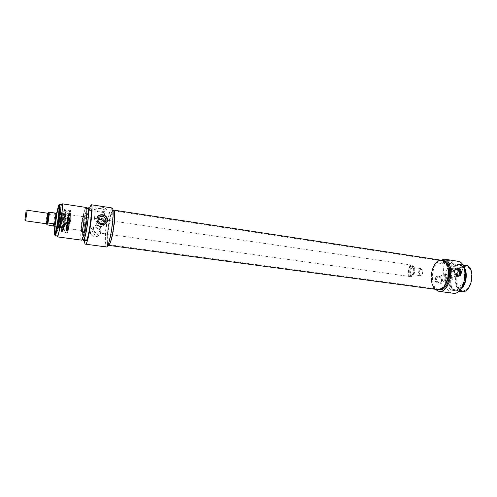 <?xml version="1.0" encoding="UTF-8"?>
<svg xmlns="http://www.w3.org/2000/svg" width="497" height="497" viewBox="0 0 497 497"><rect width="100%" height="100%" fill="white"/><g stroke="black" fill="none" stroke-linecap="round" stroke-linejoin="round"><path stroke-width="0.37" stroke-dasharray="2.48 1.86" d="M450.201 276.959L451.45 275.226C452.227 276.282 452.096 277.214 451.052 278.022L450.201 276.959M445.635 275.326L444.79 274.263L443.92 276.059L444.393 277.065L445.635 275.326M463.247 266.777C452.804 270.716 455.985 296.467 466.254 289.739C472.119 286.52 474.063 272.977 469.336 268.256C467.547 266.361 465.515 265.87 463.247 266.777M444.554 264.087L450.475 263.422L451.034 263C452.338 261.453 443.858 261.422 442.951 262.975L442.902 263.398L444.554 264.087M445.716 280.563L444.268 280.128L444.101 279.519C445.026 278.072 453.575 278.109 452.251 279.55L451.146 280.153L445.716 280.563M459.191 276.108C455.842 278.264 451.45 271.188 454.618 268.74L455.625 268.2M455.016 273.592L454.463 271.567M452.258 271.176C455.041 272.511 455.718 274.4 454.289 276.854C451.928 279.016 448.139 273.574 450.642 271.623L452.258 271.176M438.789 275.885C442.454 277.63 443.33 280.115 441.411 283.34C438.273 286.173 433.322 279.065 436.639 276.487L438.789 275.885M439.261 282.868C436.546 281.6 435.888 279.761 437.267 277.357L438.857 276.916C441.578 278.202 442.231 280.047 440.814 282.445L439.261 282.868M441.69 280.718C441.423 278.227 440.292 276.686 438.292 276.102L436.006 276.761L434.757 279.749C436.018 283.439 438.025 284.725 440.783 283.601L441.69 280.718M443.243 275.034C445.983 276.338 446.648 278.202 445.225 280.619C442.883 282.75 439.162 277.407 441.647 275.481L443.243 275.034M462.931 266.404L465.838 265.988L469.193 267.914C474.057 272.772 472.057 286.713 466.024 290.024L462.26 290.938C453.792 290.36 454.426 269.449 462.931 266.404M462.645 266.361C454.14 269.405 453.506 290.316 461.974 290.894C471.796 292.926 475.548 266.734 465.552 265.945L462.645 266.361M443.852 263.373L441.765 262.503C440.584 259.888 456.196 259.937 451.313 262.534C449.22 263.398 446.735 263.677 443.852 263.373M457.948 261.248L449.866 264.826C442.349 273.157 444.281 292.609 452.897 293.218M434.974 289.242C429.669 284.079 430.278 269.455 436.024 262.733L449.866 264.826M436.024 262.733L441.392 260.266M439.547 260.558L438.727 260.875C429.234 264.559 428.364 289.005 437.795 289.627C426.513 288.707 430.899 258.098 441.988 260.353M439.037 289.788C429.588 289.173 430.452 264.739 439.963 261.062L443.231 260.546M465.67 265.255L462.595 265.696C453.618 268.92 452.953 290.981 461.893 291.59M463.595 266.628L459.905 264.379L456.861 264.826C447.952 268.082 447.257 290.211 456.116 290.813L460.272 289.695M464.453 269.045C463.285 266.721 461.725 265.398 459.787 265.069L456.911 265.491C448.468 268.56 447.803 289.546 456.196 290.111C458.147 290.335 460.005 289.502 461.781 287.614M455.755 265.317C447.331 268.392 446.66 289.391 455.041 289.956C464.757 291.969 468.528 265.665 458.632 264.895L455.755 265.317M455.706 264.646C446.815 267.908 446.113 290.055 454.96 290.652C465.211 292.783 469.193 265.013 458.75 264.205L455.706 264.646M453.972 264.385C445.107 267.653 444.393 289.826 453.214 290.416C463.44 292.547 467.428 264.739 457.01 263.938L453.972 264.385M27.205 210.237L25.651 220.544M420.94 269.399C418.673 270.306 419.095 276.431 421.344 275.158C422.997 273.499 423.264 271.648 422.139 269.604L420.94 269.399M420.425 268.784L421.854 269.02C423.189 271.461 422.872 273.661 420.903 275.636L420.127 275.779C418.008 273.81 418.107 271.48 420.425 268.784M412.088 267.566C409.801 270.281 409.696 272.623 411.777 274.599C414.293 275.133 415.368 267.628 412.802 267.442L412.088 267.566M48.259 213.219L48.116 214.014L48.669 214.449M48.706 214.455L53.9 215.213L54.701 213.02M53.9 215.213L54.912 212.958M55.664 213.07L55.422 213.455C54.583 215.518 53.179 226.39 53.788 226.154M412.032 266.529C409.168 267.659 408.814 275.512 411.628 275.673C414.902 276.369 416.3 266.609 412.964 266.373L412.032 266.529M410.808 266.349C407.95 267.485 407.596 275.344 410.404 275.5C413.666 276.195 415.07 266.429 411.74 266.193L410.808 266.349M410.752 265.317C407.236 266.721 406.801 276.382 410.261 276.574C414.274 277.432 415.995 265.41 411.901 265.118L410.752 265.317M56.515 212.747L56.254 213.157C55.447 215.126 54.043 225.303 54.415 226.52M114.571 222.196C113.72 232.907 110.502 245.356 108.831 244.692L108.731 244.667C105.482 244.133 110.315 210.43 113.589 210.784L113.695 210.79C114.807 211.312 115.099 215.114 114.571 222.196M114.155 222.097C114.701 214.71 114.378 210.877 113.179 210.604C109.887 210.256 105.029 244.176 108.29 244.723C109.93 245.866 113.279 233.136 114.155 222.097M448.033 271.182C447.381 265.156 445.237 261.72 441.597 260.869L440.69 260.819C430.905 260.509 427.19 286.396 436.677 288.819L437.565 289.018C442.989 290.105 448.878 280.258 448.033 271.182M108.309 245.313C104.699 245.524 109.949 208.87 113.366 210.045L112.21 211.095C108.601 216.711 105.271 245.655 108.309 245.313M448.393 271.2C449.319 280.948 442.547 291.223 436.95 288.95C427.401 286.508 431.135 260.459 440.994 260.77C445.144 261.043 447.611 264.522 448.393 271.2M70.301 218.81L70.307 213.014C69.257 212.492 66.666 230.565 67.828 230.335L67.934 230.285C68.76 228.794 69.549 224.967 70.301 218.81M69.81 218.829C69.077 224.806 68.313 228.527 67.517 229.974C66.095 231.472 68.965 211.461 69.915 213.269L69.81 218.829M70.375 213.586C69.164 216.158 67.399 229.583 68.182 230.322L68.275 230.397C69.095 229.409 69.922 225.57 70.754 218.873C71.114 215.257 71.114 213.325 70.76 213.083L70.375 213.586M69.636 219.233C69.984 215.667 69.934 214.108 69.481 214.549C68.58 215.63 66.896 227.359 67.462 228.632C68.089 228.713 68.816 225.582 69.636 219.233M69.866 219.357C69.201 224.712 68.543 227.781 67.89 228.577L67.772 228.415C67.225 227.191 68.847 215.878 69.723 214.841L69.866 219.357M83.701 221.364L83.595 216.742C82.601 216.294 80.539 230.67 81.62 230.502L81.788 230.403C82.521 229.03 83.161 226.017 83.701 221.364M84.012 221.32C83.446 226.147 82.788 229.272 82.024 230.695C80.458 232.633 83.074 214.387 84.03 216.661L84.012 221.32M67.163 231.683C68.803 228.409 71.114 209.318 69.692 210.927C68.369 211.442 65.517 231.322 66.648 232.161L67.163 231.683M69.213 212.586C67.797 215.623 65.809 231.527 66.909 231.093C68.039 231.614 70.878 211.815 69.642 212.026L69.213 212.586M60.454 213.194C59.391 215.686 57.764 228.775 58.634 227.874C59.454 227.719 61.547 213.138 60.802 212.778L60.454 213.194M66.753 228.365C67.809 226.216 69.375 213.84 68.549 214.151C67.685 213.704 65.498 228.949 66.461 228.75L66.753 228.365M66.996 228.651C68.126 226.352 69.76 213.151 68.816 213.94C67.896 213.971 65.778 228.757 66.654 229.024L66.996 228.651M67.02 228.409C68.083 226.259 69.648 213.884 68.822 214.188C67.952 213.741 65.766 228.987 66.728 228.788L67.02 228.409M57.695 228.216C58.826 225.706 60.677 211.244 59.814 211.679C58.932 211.256 56.416 228.844 57.385 228.657L57.695 228.216M62.964 227.819C63.983 225.663 65.554 213.3 64.772 213.611L64.759 213.611C63.933 213.362 61.802 228.222 62.672 228.198L62.964 227.819M62.56 213.753C61.547 216.052 60.007 228.185 60.758 227.93L61.038 227.545C62.013 225.439 63.585 213.35 62.877 213.337L62.56 213.753M57.571 230.931C59.075 227.645 61.553 208.361 60.417 208.883L59.969 209.56C58.447 213.188 56.055 231.888 57.167 231.509L57.571 230.931M65.766 232.068L65.225 232.571C64.2 231.826 66.505 214.195 68.064 210.771L68.555 210.101C69.822 209.597 67.387 228.806 65.766 232.068M84.502 240.536C84.186 233.832 86.23 218.332 88.485 210.237L89.584 207.982M85.869 240.722C83.583 241.12 86.813 214.35 89.659 209.113L90.541 208.131M111.98 207.945L108.924 213.325L107.507 218.935M107.265 220.09C104.78 231.975 104.153 247.034 106.246 246.941M107.526 220.264C105.202 231.068 104.569 245.17 106.501 245.071C109.794 246.543 115.142 209.231 111.564 209.765L110.421 210.821C109.477 212.561 108.532 215.586 107.6 219.904M82.713 239.417C81.595 235.038 84.67 213.194 87.037 208.715L87.149 208.492M83.341 239.504C81.228 239.896 84.316 214.474 86.956 209.517L87.77 208.585M85.204 209.249L86.006 208.318C88.485 207.758 83.8 240.449 81.57 239.262C79.501 239.66 82.595 214.219 85.204 209.249M81.452 240.126C79.265 240.536 82.533 213.71 85.285 208.448L86.136 207.46M56.919 235.913C56.279 231.546 59.416 209.423 61.324 204.814L61.417 204.584M57.379 235.976C55.819 236.454 59.1 210.728 61.23 205.621L61.87 204.652M88.485 210.237L108.924 213.325M90.119 231.372L90.473 233.528C92.305 237.939 100.22 237.566 100.332 232.807L100.077 230.763C99.338 228.775 97.915 227.57 95.797 227.141C92.641 227.054 90.746 228.465 90.119 231.372M101.338 206.994C106.557 208.218 107.756 209.554 104.917 210.995C101.487 212.163 93.908 210.548 93.89 208.616C94.3 207.063 96.785 206.522 101.338 206.994M98.313 221.923C95.057 220.506 93.815 219.109 94.579 217.723L100.059 218.723L103.923 218.866L104.066 219.705C102.929 221.059 101.009 221.805 98.313 221.923M100.99 208.634C98.338 208.299 96.474 208.51 95.387 209.262L95.089 209.908C96.648 211.759 99.562 212.387 103.842 211.79L104.83 211.3C105.575 210.188 104.295 209.299 100.99 208.634M59.603 204.31L58.981 205.286C57.149 209.796 54.092 231.819 54.844 235.112M54.776 226.738L56.776 212.791M57.043 212.828L55.043 226.775M59.876 209.548L60.323 208.864C61.653 208.411 58.23 232.279 57.08 231.496L56.975 231.397C56.13 230.353 58.447 212.952 59.876 209.548M69.748 211.02C68.077 214.611 65.741 233.217 67.014 232.869C68.35 233.671 71.748 209.927 70.239 210.349L69.748 211.02M69.537 212.983C68.257 215.71 66.393 229.906 67.213 230.695C68.226 232.758 71.375 210.771 69.822 212.492L69.537 212.983M97.952 219.898C96.468 220.948 96.02 222.352 96.604 224.11C97.952 227.943 104.469 227.166 104.208 223.234M97.257 217.276L96.946 221.538C100.158 225.812 103.451 226.098 106.818 222.401M97.412 225.216C94.194 225.309 92.883 226.856 93.473 229.862C95.076 234.292 102.525 232.124 100.698 227.794C100.096 226.371 98.996 225.514 97.412 225.216M95.194 235.106C98.325 235.013 99.63 233.503 99.114 230.583C98.518 229.179 97.431 228.328 95.859 228.042C92.678 228.135 91.38 229.67 91.957 232.646L95.194 235.106M95.971 226.825C91.678 226.949 89.932 229.024 90.734 233.043C92.889 238.908 102.755 236.013 100.357 230.273C99.562 228.365 98.102 227.216 95.971 226.825M83.595 216.363C82.303 218.773 80.731 231.633 81.769 231.397C82.601 230.527 83.384 227.104 84.111 221.122C84.409 217.885 84.366 216.152 83.987 215.922L83.595 216.363M86.236 216.754C84.919 219.152 83.359 232 84.415 231.77C85.559 232.335 87.894 216.071 86.633 216.313L86.236 216.754M86.316 215.947C84.85 218.624 83.123 232.876 84.297 232.627C85.565 233.261 88.155 215.176 86.758 215.456L86.316 215.947M83.241 215.487L83.67 214.996C84.092 215.251 84.136 217.177 83.8 220.774C82.999 227.421 82.129 231.229 81.204 232.198L81.104 232.136C80.154 231.459 81.881 218.034 83.241 215.487M84.21 220.917C84.558 217.09 84.478 215.226 83.962 215.338C82.744 215.804 80.539 231.186 81.583 231.95C82.477 231.527 83.353 227.85 84.21 220.917M61.777 231.795L61.199 232.223C60.249 230.651 63.119 210.604 64.48 209.336L64.523 209.293C66.045 207.156 63.492 228.179 61.777 231.795M62.212 231.577C63.784 228.303 66.238 209.063 65.026 209.572L64.846 209.678C63.517 210.908 60.709 230.471 61.647 231.993L62.212 231.577M64.666 210.262C63.169 213.654 60.864 231.049 61.783 232.068L62.324 231.59C63.896 228.322 66.349 209.075 65.132 209.585L64.666 210.262M46.078 223.731C45.649 223.936 46.793 215.189 47.414 213.53L47.588 213.225M46.774 223.936L48.116 214.014M48.451 214.418C47.544 219.376 47.128 222.942 47.203 225.116M60.423 213.524C59.255 216.282 57.671 230.403 58.901 227.16C60.075 224.482 61.684 210.007 60.423 213.524M66.76 228.272C68.039 225.389 69.537 211.473 68.232 214.667C66.965 217.624 65.492 231.204 66.76 228.272M57.41 230.745C59.236 226.29 61.647 204.621 59.77 209.697C57.975 214.331 55.621 235.193 57.41 230.745M65.405 212.238C64.07 215.213 62.106 230.776 63.131 230.335L63.479 229.856C64.784 227.148 66.791 211.411 65.803 211.685L65.405 212.238M63.473 229.03C64.703 226.458 66.548 211.623 65.529 212.53C64.542 212.592 62.175 229.136 63.107 229.452L63.473 229.03M66.492 227.986C67.505 225.911 68.996 214.014 68.188 214.462C67.362 214.213 65.331 228.371 66.2 228.347L66.492 227.986M59.249 226.967C60.168 224.948 61.665 213.424 61.013 213.412C60.299 212.635 58.112 227.893 59.019 227.328L59.249 226.967M61.765 212.983C60.622 215.611 58.913 229.421 59.845 228.483L60.087 228.08C61.131 225.818 62.839 212.822 62.131 212.542L61.765 212.983M59.975 228.471C61.125 225.986 62.951 211.654 62.069 212.076C61.162 211.647 58.665 229.092 59.659 228.906L59.975 228.471M444.393 277.065L451.052 278.022M444.79 274.263L451.45 275.226M452.251 279.55L451.034 263M444.101 279.519L442.951 262.975M455.295 268.448L454.618 268.74M455.264 269.641L450.642 271.623M457.892 275.363L454.289 276.854M436.639 276.487L436.006 276.761M441.411 283.34L440.783 283.601M441.647 275.481L437.267 277.357M445.225 280.619L440.814 282.445M469.336 268.256L469.193 267.914M450.475 263.422L451.313 262.534M442.902 263.398L441.765 262.503M444.268 280.128L448.337 281.886L451.146 280.153M462.595 264.789L459.905 264.379M458.799 291.174L456.116 290.813M459.787 265.069L458.632 264.895M456.196 290.111L455.041 289.956M458.75 264.205L457.01 263.938M454.96 290.652L453.214 290.416M422.139 269.604L421.854 269.02M421.344 275.158L420.903 275.636M421.145 268.66L412.802 267.442M420.127 275.779L411.777 274.599M412.964 266.373L411.74 266.193M411.628 275.673L410.404 275.5M411.901 265.118L107.582 220.277M107.271 220.227L105.892 220.028M105.171 219.922L58.733 213.076M410.261 276.574L56.733 227.011M113.589 210.784L113.179 210.604M108.731 244.667L108.29 244.723M108.831 244.692L437.565 289.018M113.695 210.79L441.597 260.869M67.517 229.974L67.934 230.285M69.915 213.269L70.4 213.089M70.76 213.083L70.307 213.014M68.275 230.397L67.828 230.335M67.772 228.415L67.462 228.632M83.595 216.742L69.878 214.716M81.62 230.502L67.89 228.577M66.909 231.093L63.131 230.335L63.144 229.614C63.877 228.098 65.772 216.22 65.616 212.753L65.803 211.685L69.642 212.026M68.816 213.94L65.492 212.523C65.349 212.586 65.02 211.368 63.821 217.226L62.566 227.657C62.641 229.216 62.808 229.813 63.063 229.446L66.654 229.024M60.758 227.93L66.735 228.135C67.35 226.278 67.828 225.209 68.629 217.711C68.928 212.933 68.226 215.015 68.188 214.462L62.852 213.331M62.877 213.337L61.013 213.412L60.33 213.927C59.603 215.605 58.124 226.321 58.59 227.11L60.789 227.924M58.634 227.874L59.845 228.483L60.193 228.179C61.311 225.967 63.181 211.902 62.131 212.542L60.802 212.778M59.814 211.679L62.069 212.076L60.64 218.543L59.659 228.906L57.385 228.657M60.323 208.864L60.417 208.883C61.156 208.392 58.975 227.446 57.428 230.838L57.08 231.496M69.692 210.927L68.443 210.132M66.648 232.161L65.225 232.571M81.57 239.262L82.191 239.349M86.006 208.318L86.633 208.411M106.501 245.071L107.781 245.238M111.564 209.765L112.844 209.964M104.066 219.705L104.83 211.3M94.579 217.723L95.387 209.262M103.842 211.79L104.917 210.995M95.089 209.908L93.89 208.616M60.193 208.939L58.839 207.914M56.975 231.397L55.378 232M70.649 213.126L69.822 212.492M68.182 230.322L67.213 230.695M96.604 224.11L98.226 221.134M96.946 221.538L97.232 221.01M99.114 230.583L100.698 227.794M91.957 232.646L93.473 229.862M100.077 230.763L100.357 230.273M90.473 233.528L90.734 233.043M70.239 210.349L68.555 210.101M67.014 232.869L65.324 232.633M103.923 218.866L95.604 217.636M86.633 216.313L83.987 215.922M84.415 231.77L81.769 231.397M86.758 215.456L83.67 214.996M84.297 232.627L81.204 232.198M83.962 215.338L83.558 215.027M81.583 231.95L81.104 232.136M64.846 209.678L64.48 209.336M61.647 231.993L61.199 232.223M65.001 209.653L64.523 209.293M61.783 232.068L61.23 232.279"/><path stroke-width="0.75" d="M455.625 268.2L456.811 268.132C460.582 269.952 461.502 272.524 459.57 275.847L459.191 276.108M454.463 271.567L455.264 269.641L456.892 269.194C459.694 270.542 460.377 272.449 458.948 274.922L457.358 275.344L455.016 273.592M454.444 271.362L455.295 268.448L457.352 267.902C459.644 268.423 461.054 269.927 461.576 272.412L460.247 275.568C457.153 276.835 455.215 275.431 454.444 271.362M441.392 260.266L443.945 259.092C455.873 260.888 450.667 293.882 438.863 291.348L434.974 289.242M438.863 291.348L452.897 293.218C464.962 295.783 470.143 263.087 457.948 261.248L443.945 259.092M112.844 209.964L113.366 210.045C114.521 210.585 114.826 214.536 114.267 221.91C113.378 233.056 110.042 246.003 108.309 245.313L437.795 289.627C443.436 290.751 449.568 280.519 448.685 271.076C448.008 264.814 445.772 261.242 441.988 260.353L443.231 260.546C454.382 261.372 449.984 292.093 439.037 289.788L437.795 289.627C448.716 291.925 453.121 261.18 441.988 260.353L439.547 260.558M458.799 291.174L461.893 291.59C472.256 293.733 476.219 266.081 465.67 265.255L462.595 264.789M460.272 289.695C466.354 286.023 468.391 271.859 463.595 266.628M461.781 287.614C466.006 281.905 466.894 275.711 464.453 269.045M25.651 220.544L27.205 210.237L47.588 213.225C48.097 213.014 46.513 224.06 46.078 223.731L25.682 220.854M26.037 211.25L24.943 219.693L26.037 211.25M53.061 226.048L46.855 224.725L47.377 223.246L47.954 222.985L53.477 223.768C53.732 225.321 53.595 226.085 53.061 226.048L53.862 226.11C54.533 225.607 56.229 213.791 55.72 213.132L49.215 212.213L48.259 213.219M52.676 225.887L53.477 223.768M54.415 226.52L54.595 226.651C55.322 226.123 57.13 213.511 56.577 212.815L58.733 213.076M89.584 207.982L91.168 204.739C94.244 205.137 88.298 245.754 85.397 244.157C84.894 244.052 84.596 242.847 84.502 240.536M87.149 208.492L87.901 207.727L90.541 208.131C93.274 207.553 88.336 241.996 85.869 240.722L83.223 240.362L82.713 239.417M107.507 218.935L107.265 220.09M85.397 244.157L106.246 246.941C109.787 248.612 115.695 208.442 111.98 207.945L91.168 204.739M107.6 219.904L107.526 220.264M87.901 207.727C90.56 207.137 85.614 241.629 83.223 240.362M86.633 208.411L87.77 208.585C90.292 208.038 85.608 240.697 83.341 239.504L82.191 239.349M61.417 204.584L61.995 203.782L86.136 207.46C88.752 206.864 83.8 241.38 81.452 240.126L57.254 236.852L56.919 235.913M61.995 203.782C63.964 203.074 58.957 238.032 57.254 236.852M61.87 204.652C63.734 203.987 58.988 237.094 57.379 235.976L55.105 235.671L55.447 235.329C57.149 232.863 60.783 207.535 59.833 204.721L59.603 204.31L61.87 204.652M441.988 260.353L113.372 210.045C117 209.517 111.651 246.792 108.309 245.313L107.781 245.238M107.588 220.246C107.352 225.427 98.797 226.284 97.232 221.01L96.896 218.668C97.468 215.785 99.363 214.48 102.581 214.747C104.824 215.151 106.389 216.294 107.277 218.183L107.588 220.246M54.844 235.112L55.105 235.671M56.776 212.791L58.484 205.621C58.876 204.584 59.149 204.404 59.311 205.081C60.218 207.821 56.689 232.428 55.043 234.839C54.254 235.901 54.167 233.199 54.776 226.738M55.043 226.775L55.005 232.142C56.08 235.062 60.373 205.131 58.516 207.671L57.043 212.828M104.208 223.234L103.979 222.022C103.357 220.569 102.239 219.693 100.618 219.382L97.952 219.898M102.27 216.369C98.959 216.443 97.611 218.034 98.226 221.134C98.872 222.557 99.996 223.42 101.599 223.712C104.861 223.638 106.215 222.078 105.675 219.04C105.047 217.568 103.91 216.68 102.27 216.369M106.818 222.401L106.967 218.717C106.128 216.729 104.606 215.524 102.388 215.102C100.158 214.859 98.443 215.586 97.257 217.276M46.855 224.725L46.774 223.936M48.644 212.486C49.035 212.405 48.153 219.941 47.377 223.246M47.954 222.985C48.88 217.934 49.302 214.344 49.215 212.213M460.247 275.568L459.57 275.847M458.948 274.922L457.892 275.363M24.943 219.693L25.769 220.68M26.167 211.138L27.236 210.424M47.588 213.225L48.346 213.219C48.687 212.561 48.681 213.946 48.321 217.388C47.724 221.811 47.221 223.992 46.805 223.942L46.078 223.731M48.948 212.225L47.439 223.141M107.582 220.277L107.271 220.227M105.892 220.028L105.171 219.922M56.733 227.011L54.515 226.7M53.862 226.11L54.595 226.651M55.72 213.132L56.577 212.815M55.043 234.839L55.447 235.329M59.311 205.081L59.833 204.721M58.839 207.914L58.516 207.671M55.378 232L55.005 232.142M103.979 222.022L105.675 219.04M106.967 218.717L107.277 218.183"/></g></svg>
